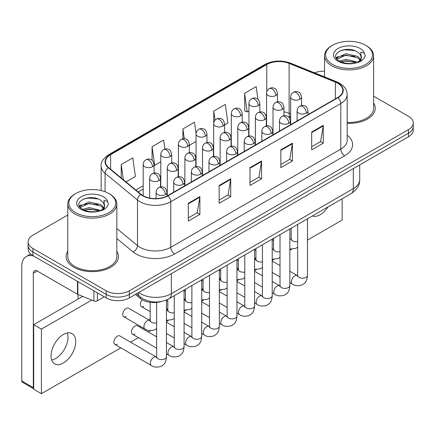 <?xml version="1.0" encoding="UTF-8"?>
<svg xmlns="http://www.w3.org/2000/svg" width="435" height="435" viewBox="0 0 435 435"><rect width="100%" height="100%" fill="white"/><g stroke="black" fill="none" stroke-linecap="round" stroke-linejoin="round"><path stroke-width="0.65" d="M290.651 117.667L289.623 117.249A21.81 12.593 0 0 0 288.715 116.906M161.592 301.444A16.356 9.445 180 0 1 140.407 298.551L135.394 294.419M67.768 251.261A26.171 15.111 0 0 0 66.136 256.519A26.171 15.111 0 0 0 73.798 267.204A26.171 15.111 0 0 0 102.323 270.483A26.171 15.111 0 0 0 118.478 256.519A26.171 15.111 0 0 0 116.841 251.261A26.171 15.111 0 0 1 118.478 256.519A26.171 15.111 0 0 1 102.323 270.483A26.171 15.111 0 0 1 73.798 267.204A26.171 15.111 0 0 1 66.136 256.519A26.171 15.111 0 0 1 67.768 251.261M337.712 83.232A17.449 10.076 180 0 1 342.818 90.355A17.449 10.076 180 0 1 337.712 97.478L167.682 195.641A17.449 10.076 180 0 1 141.049 194.298L108.658 167.589A17.449 10.076 180 0 1 105.504 161.809A17.449 10.076 180 0 1 110.615 154.686L266.775 64.527A17.449 10.076 180 0 1 289.117 63.401L335.38 82.101A17.449 10.076 180 0 1 337.712 83.232M338.017 83.052A17.884 10.326 0 0 0 335.63 81.894L289.367 63.195A17.884 10.326 0 0 0 266.465 64.353L110.305 154.507A17.884 10.326 0 0 0 108.304 167.731L140.695 194.44A17.884 10.326 0 0 0 167.992 195.821L338.017 97.652A17.884 10.326 0 0 0 338.017 83.052M67.768 215.037L32.929 235.15A16.356 9.445 0 0 0 28.139 241.833L28.139 248.956A16.356 9.445 0 0 0 32.929 255.633L106.183 297.926L106.183 294.364A16.356 9.445 0 0 0 129.32 294.364L408.46 133.202A16.356 9.445 0 0 0 413.25 126.525A16.356 9.445 0 0 1 408.46 133.202L129.32 294.364A16.356 9.445 0 0 1 106.183 294.364L32.929 252.072L106.183 294.364L106.183 290.803A16.356 9.445 0 0 0 129.32 290.803L408.46 129.641A16.356 9.445 0 0 0 413.25 122.964A16.356 9.445 0 0 0 408.46 116.286L373.621 96.173M28.139 245.394A16.356 9.445 0 0 0 32.929 252.072A16.356 9.445 0 0 1 28.139 245.394M188.306 203.275L188.306 221.083L199.877 214.406L199.877 196.598L188.306 203.275M188.306 217.924L197.218 212.78L199.828 197.191A4.361 2.518 -120 0 0 199.877 196.598M197.137 212.829L199.877 214.406M219.153 185.468L219.153 203.275L230.719 196.598L230.719 178.79L219.153 185.468M219.153 200.116L228.06 194.972L230.675 179.383A4.361 2.518 -120 0 0 230.719 178.79M227.983 195.021L230.719 196.598M311.683 132.044L311.683 149.852L323.254 143.175L323.254 125.367L311.683 132.044M311.683 146.693L320.595 141.549L323.205 125.96A4.361 2.518 -120 0 0 323.254 125.367M320.513 141.598L323.254 143.175M280.841 149.852L280.841 167.66L292.407 160.983L292.407 143.175L280.841 149.852M280.841 164.501L289.748 159.357L292.363 143.767A4.361 2.518 -120 0 0 292.407 143.175M289.672 159.406L292.407 160.983M249.994 167.66L249.994 185.468L261.565 178.79L261.565 160.983L249.994 167.66M249.994 182.308L258.907 177.165L261.517 161.575A4.361 2.518 -120 0 0 261.565 160.983M258.825 177.214L261.565 178.79M347.184 123.344A26.171 15.111 0 0 0 375.258 108.271A26.171 15.111 0 0 0 373.621 103.013A26.171 15.111 0 0 1 375.258 108.271A26.171 15.111 0 0 1 347.184 123.344M324.548 71.242A16.356 9.445 0 0 0 314.521 72.83M28.139 241.833A16.356 9.445 0 0 0 32.929 248.51L106.183 290.803M126.009 181.895L135.399 176.474L132.789 157.867L121.224 164.544L121.224 177.948M224.59 124.981L227.935 123.051L225.319 104.444L213.754 111.121L213.754 122.947M257.95 99.327L256.166 86.636L244.6 93.313L244.785 111.012M164.898 149.069L163.631 140.059L152.065 146.736L152.065 160.297M196.071 133.61L194.478 122.251L182.912 128.929L182.912 138.808M189.334 145.333L196.06 141.451M182.912 128.929L184.288 138.732M213.754 111.121L215.031 120.229M244.6 93.313L247.21 111.92L248.94 110.92M247.21 111.92L244.6 110.947M152.065 146.736L154.675 165.343L160.803 161.809M154.675 165.343L154.082 165.121M121.224 164.544L123.35 179.698M106.183 297.926A16.356 9.445 0 0 0 129.32 297.926L408.46 136.764A16.356 9.445 0 0 0 413.25 130.087L413.25 122.964M55.68 358.516A17.449 10.076 120 0 0 67.36 332.944A17.449 10.076 120 0 1 55.68 358.516A17.449 10.076 120 0 1 51.711 360.049A17.449 10.076 120 0 0 55.68 358.516M97.413 292.858L97.413 300.764L104.259 296.811M33.745 256.101A21.81 12.593 -120 0 0 26.269 256.552A21.81 12.593 -120 0 0 21.75 266.541L21.75 380.957L33.316 387.634L33.316 273.218A5.454 3.148 60 0 1 34.447 270.722A5.454 3.148 60 0 1 37.171 270.989L77.484 294.267L77.484 281.358M33.702 388.776L22.315 382.202A2.724 1.571 -60 0 1 21.75 380.957M78.039 299.084L78.039 294.517M33.316 387.634A2.724 1.571 120 0 0 33.702 388.749M97.413 300.764A2.724 1.571 180 0 1 93.922 300.938L77.849 294.441A2.724 1.571 180 0 1 77.484 294.267M347.184 122.398A24.534 14.165 0 0 0 373.621 108.271L373.621 55.74A24.534 14.165 0 0 0 366.433 45.724L365.661 45.278A23.446 13.534 0 0 0 332.503 45.278A23.446 13.534 0 0 0 332.503 64.418A23.446 13.534 0 0 0 365.661 64.418A23.446 13.534 0 0 0 365.661 45.278L366.433 45.724M332.503 45.278L331.736 45.724A24.534 14.165 0 0 0 324.548 55.74A24.534 14.165 0 0 0 331.736 65.756A24.534 14.165 0 0 0 358.473 68.828A24.534 14.165 0 0 0 373.621 55.74M361.229 58.366L361.409 57.518A12.327 7.118 0 0 0 360.017 54.234L357.809 52.222C346.45 44.185 327.517 54.674 339.202 60.905C343.976 63.494 349.615 64.152 356.118 62.885L359.582 61.879C362.91 60.171 364.758 58.034 365.123 55.479L364.438 53.271L360.794 52.124L361.224 58.366L358.217 61.998M339.566 61.117L345.896 59.329L357.929 62.205M354.748 61.971L344.922 61.128L341.024 61.835L345.896 60.742L356.559 62.792M336.804 58.834L337.179 57.768L345.896 53.679L357.798 56.463L360.664 59.443M337.147 59.242L345.896 55.093L357.798 57.877L360.191 60.112M360.017 54.234L361.403 57.686M361.409 57.969L360.99 60.035L360.039 61.639M336.097 57.643L338.185 56.474M340.094 50.797L344.922 49.818L354.873 50.699M336.364 58.176L337.239 57.654M341.007 56.186L344.922 55.473L354.748 56.316M75.728 193.526L74.956 193.972A24.534 14.165 0 0 0 67.768 203.988L67.768 256.519A24.534 14.165 0 0 0 74.956 266.541A24.534 14.165 0 0 0 101.698 269.608A24.534 14.165 0 0 0 116.841 256.519L116.841 203.988A24.534 14.165 0 0 0 109.658 193.972L108.886 193.526A23.446 13.534 0 0 0 75.728 193.526A23.446 13.534 0 0 0 75.728 212.671A23.446 13.534 0 0 0 108.886 212.671A23.446 13.534 0 0 0 108.886 193.526L109.658 193.972M67.768 203.988A24.534 14.165 0 0 0 74.956 214.004A24.534 14.165 0 0 0 101.698 217.076A24.534 14.165 0 0 0 116.841 203.988M104.449 206.614L104.634 205.771A12.327 7.118 0 0 0 103.236 202.482L101.034 200.47C89.67 192.433 70.736 202.922 82.427 209.153C87.196 211.742 92.834 212.4 99.338 211.133L102.801 210.127C106.129 208.419 107.978 206.288 108.342 203.727L107.662 201.519L104.019 200.372L104.449 206.614L101.437 210.246M82.791 209.371L89.115 207.582L101.154 210.453M97.967 210.219L88.147 209.376L84.243 210.083L89.115 208.996L99.784 211.04M80.029 207.082L80.399 206.016L89.115 201.927L101.023 204.711L103.883 207.691M80.366 207.49L89.115 203.341L101.023 206.125L103.41 208.365M103.236 202.482L104.623 205.94M104.628 206.114L104.21 208.283L103.264 209.887M79.322 205.896L81.41 204.727M83.313 199.051L88.147 198.072L98.093 198.947M79.583 206.424L80.464 205.902M84.227 204.434L88.147 203.721L97.967 204.564M156.627 328.545L154.697 329.817C150.592 331.068 147.334 330.785 144.915 328.974A4.905 2.833 -60 0 1 143.898 326.728A4.905 2.833 -60 0 1 147.59 320.6A4.905 2.833 -60 0 1 149.825 320.475L128.619 308.23A4.905 2.833 120 0 0 126.166 308.475A4.905 2.833 120 0 0 122.958 312.798A4.905 2.833 120 0 0 123.714 316.729A4.905 2.833 120 0 0 126.166 316.484M114.9 344.433L151.369 365.492A4.905 2.833 -60 0 1 150.619 361.561A4.905 2.833 -60 0 1 153.827 357.233A4.905 2.833 -60 0 1 154.044 357.119A4.905 2.833 -60 0 1 156.279 356.994L119.804 335.934A4.905 2.833 120 0 0 117.352 336.179A4.905 2.833 120 0 0 114.144 340.502A4.905 2.833 120 0 0 114.9 344.433A4.905 2.833 120 0 0 117.352 344.194M156.627 336.842L137.433 325.755A4.905 2.833 120 0 0 134.981 326A4.905 2.833 120 0 0 131.772 330.323A4.905 2.833 120 0 0 132.523 334.259A4.905 2.833 120 0 0 134.981 334.015M63.39 362.969A17.449 10.076 120 0 0 74.787 347.592A17.449 10.076 120 0 0 72.112 333.612A17.449 10.076 120 0 0 63.39 334.477A17.449 10.076 120 0 0 51.993 349.854A17.449 10.076 120 0 0 54.663 363.834A17.449 10.076 120 0 0 63.39 362.969M312.314 215.994A17.449 10.076 120 0 0 320.165 214.721A17.449 10.076 120 0 0 328.023 206.929M150.173 318.376A4.905 2.833 120 0 0 149.379 320.214M203.058 287.845A4.905 2.833 120 0 0 202.264 289.683M238.309 267.492A4.905 2.833 120 0 0 237.515 269.33M255.938 257.313A4.905 2.833 120 0 0 255.144 259.151M307.463 240.087L342.144 220.061L342.144 198.773M91.763 300.068L41.412 329.132L41.412 393.686L120.81 347.848M130.625 342.182L138.439 337.669M148.253 332.003L150.553 330.676M166.442 321.503L168.182 320.503M184.07 311.324L185.805 310.324M201.699 301.15L203.433 300.145M219.327 290.971L221.062 289.971M236.955 280.792L238.69 279.792M254.578 270.619L256.318 269.613M272.207 260.44L273.947 259.439M289.835 250.261L291.57 249.26M220.686 277.666A4.905 2.833 120 0 0 219.892 279.509M185.43 298.024A4.905 2.833 120 0 0 184.636 299.862M167.801 308.197A4.905 2.833 120 0 0 167.007 310.041M142.131 299.748A4.905 2.833 120 0 0 141.337 306.55A4.905 2.833 120 0 0 143.795 306.311M82.688 296.398L33.702 324.684L33.702 389.238L41.412 393.686M41.412 329.132L33.702 324.684M140.407 297.105L140.407 298.551M347.184 135.225A27.264 15.742 180 0 1 344.65 155.795L174.62 253.964A5.454 3.148 60 0 1 170.765 247.287L340.795 149.118A21.81 12.593 0 0 0 347.184 140.217L347.184 94.629A21.81 12.593 180 0 1 340.795 103.53A5.454 3.148 -120 0 0 338.017 97.652M174.62 253.964A27.264 15.742 180 0 1 136.068 253.964A27.264 15.742 180 0 1 133.012 251.86L116.841 238.527M140.695 194.44A5.454 3.649 129.5 0 0 137.476 200.013L137.476 245.601A21.81 12.593 0 0 0 139.923 247.287A21.81 12.593 0 0 0 170.765 247.287L170.765 201.693A21.81 12.593 180 0 1 137.476 200.013L105.085 173.304A21.81 12.593 180 0 1 101.143 166.083L101.143 190.557M347.184 94.629C346.831 90.877 346.483 87.761 339.664 83.226L336.799 81.834A5.454 2.556 112 0 0 335.63 81.894M336.799 81.834L290.536 63.135C281.505 59.938 272.935 60.4 264.817 64.527A5.454 3.148 60 0 1 266.465 64.353M110.305 154.507A5.454 3.148 -120 0 0 108.658 154.686C102.997 158.753 100.496 162.554 101.143 166.083M108.304 167.731A5.454 3.649 129.5 0 0 105.085 173.304L105.085 191.748M290.536 63.135A5.454 2.556 112 0 0 289.367 63.195M167.992 195.821A5.454 3.148 60 0 1 170.765 201.693L340.795 103.53L340.795 149.118A5.454 3.148 60 0 0 344.65 155.795M129.32 290.803L129.32 297.926M408.46 129.641L408.46 136.764M32.929 248.51L32.929 255.633M116.841 228.587L137.476 245.601A5.454 3.649 -50.5 0 1 133.012 251.86M110.615 154.686L110.615 169.199M335.38 82.101L335.38 98.821M289.117 63.401L289.117 113.263A17.449 10.076 0 0 0 283.924 111.833M290.651 113.878L289.117 113.263A9.815 4.595 -68 0 0 290.651 117.493M266.775 64.527L266.775 91.801M266.568 114.508L265.747 114.981M248.94 124.687L248.124 125.16M231.311 134.866L230.496 135.334M213.683 145.04L212.867 145.513M196.06 155.219L195.239 155.692M178.432 165.398L177.61 165.865M160.803 175.571L159.988 176.044M143.175 185.75L135.829 189.992M266.568 116.216A9.815 5.666 60 0 1 266.291 117.053M249.994 168.225L261.517 161.575M280.841 150.418L292.363 143.767M311.683 132.61L323.205 125.96M219.153 186.033L230.675 179.383M188.306 203.841L199.828 197.191M138.694 292.51A21.81 12.593 0 0 0 140.5 293.696A21.81 12.593 0 0 0 171.346 293.696L353.323 188.632A21.81 12.593 0 0 0 359.712 179.726C359.87 185.136 356.988 189.769 351.067 193.624L169.084 298.687A10.908 6.297 60 0 0 171.346 293.696L171.346 273.664M353.323 168.595L353.323 188.632A10.908 6.297 60 0 1 351.067 193.624M138.096 292.858A10.908 7.292 129.5 0 0 140.054 296.817L136.421 293.826M306.409 113.144A5.454 3.148 0 0 0 308.007 110.914C307.143 107.766 306.283 106.216 305.419 106.276C303.842 105.167 301.977 105.139 299.829 106.194A5.454 3.148 60 0 1 302.553 106.466A5.454 3.148 -120 0 1 306.409 113.144A5.454 3.148 0 0 1 298.698 113.144A5.454 3.148 0 0 1 297.105 110.914C297.187 108.848 298.095 107.276 299.829 106.194M289.835 282.598L292.391 284.077A4.905 2.833 -60 0 1 291.64 280.14A4.905 2.833 -60 0 1 294.843 275.817A4.905 2.833 -60 0 1 295.06 275.703A4.905 2.833 -60 0 1 297.301 275.578L289.835 271.266M297.931 276.067L297.491 276.432L297.649 275.371A4.905 2.833 -0 0 0 299.084 277.378A4.905 2.833 -0 0 0 305.8 277.497A4.905 2.833 -0 0 0 307.463 275.371C306.903 282.293 304.908 283.033 302.167 284.92C298.067 286.17 294.81 285.887 292.391 284.077M299.954 99.24A5.454 3.148 0 0 0 301.553 97.01C300.688 93.862 299.829 92.312 298.965 92.372C297.388 91.263 295.523 91.236 293.375 92.291A5.454 3.148 60 0 1 296.099 92.563A5.454 3.148 -120 0 1 299.954 99.24A5.454 3.148 0 0 1 292.244 99.24A5.454 3.148 0 0 1 290.651 97.01C290.732 94.944 291.64 93.373 293.375 92.291M289.835 238.826A4.905 2.833 -60 0 1 290.846 239.054L289.835 238.472M291.477 239.549L291.037 239.913L291.194 238.853A4.905 2.833 -0 0 0 292.63 240.859A4.905 2.833 -0 0 0 297.649 241.545M275.877 95.515A5.454 3.148 0 0 0 277.47 93.286C276.606 90.132 275.746 88.588 274.882 88.648C273.305 87.533 271.44 87.506 269.292 88.566A5.454 3.148 60 0 1 272.022 88.832A5.454 3.148 -120 0 1 275.877 95.515A5.454 3.148 0 0 1 268.167 95.515A5.454 3.148 0 0 1 266.568 93.286C266.65 91.219 267.558 89.648 269.292 88.566M288.786 123.317A5.454 3.148 0 0 0 290.379 121.093C289.514 117.939 288.655 116.395 287.791 116.455C286.214 115.34 284.349 115.313 282.201 116.373A5.454 3.148 60 0 1 284.93 116.64A5.454 3.148 -120 0 1 288.786 123.317A5.454 3.148 0 0 1 281.07 123.317A5.454 3.148 0 0 1 279.477 121.093C279.558 119.027 280.466 117.45 282.201 116.373M272.207 292.777L274.762 294.25A4.905 2.833 -60 0 1 274.012 290.319A4.905 2.833 -60 0 1 277.215 285.996A4.905 2.833 -60 0 1 277.438 285.877A4.905 2.833 -60 0 1 279.672 285.751L272.207 281.445M280.303 286.246L279.863 286.611L280.02 285.55A4.905 2.833 -0 0 0 281.456 287.551A4.905 2.833 -0 0 0 288.171 287.676A4.905 2.833 -0 0 0 289.835 285.55C289.28 292.472 287.285 293.212 284.539 295.099C280.439 296.344 277.182 296.066 274.762 294.25M271.157 133.496A5.454 3.148 0 0 0 272.75 131.272C271.891 128.118 271.027 126.574 270.168 126.634C268.585 125.519 266.72 125.492 264.572 126.547A5.454 3.148 60 0 1 267.302 126.819A5.454 3.148 -120 0 1 271.157 133.496A5.454 3.148 0 0 1 263.447 133.496A5.454 3.148 0 0 1 261.848 131.272C261.93 129.206 262.838 127.629 264.572 126.547M254.578 302.956L257.134 304.429A4.905 2.833 -60 0 1 256.384 300.498A4.905 2.833 -60 0 1 259.592 296.175A4.905 2.833 -60 0 1 259.809 296.056A4.905 2.833 -60 0 1 262.044 295.93L254.578 291.619M262.675 296.425L262.234 296.79L262.392 295.729A4.905 2.833 -0 0 0 263.833 297.73A4.905 2.833 -0 0 0 270.548 297.85A4.905 2.833 -0 0 0 272.207 295.729C271.652 302.646 269.656 303.385 266.916 305.278C262.811 306.523 259.554 306.24 257.134 304.429M253.529 143.675A5.454 3.148 0 0 0 255.127 141.446C254.263 138.297 253.398 136.748 252.539 136.807C250.957 135.698 249.097 135.671 246.95 136.726A5.454 3.148 60 0 1 249.674 136.998A5.454 3.148 -120 0 1 253.529 143.675A5.454 3.148 0 0 1 245.818 143.675A5.454 3.148 0 0 1 244.22 141.446C244.301 139.379 245.209 137.808 246.95 136.726M236.955 313.129L239.511 314.608A4.905 2.833 -60 0 1 238.755 310.672A4.905 2.833 -60 0 1 241.963 306.349A4.905 2.833 -60 0 1 242.181 306.229A4.905 2.833 -60 0 1 244.416 306.104L236.955 301.798M245.046 306.599L244.606 306.963L244.764 305.903A4.905 2.833 -0 0 0 246.205 307.909A4.905 2.833 -0 0 0 252.92 308.029A4.905 2.833 -0 0 0 254.578 305.903C254.024 312.825 252.028 313.564 249.288 315.451C245.188 316.702 241.925 316.419 239.511 314.608M235.9 153.849A5.454 3.148 0 0 0 237.499 151.625C236.635 148.471 235.77 146.927 234.911 146.986C233.334 145.872 231.469 145.845 229.321 146.905A5.454 3.148 60 0 1 232.045 147.171A5.454 3.148 -120 0 1 235.9 153.849A5.454 3.148 0 0 1 228.19 153.849A5.454 3.148 0 0 1 226.591 151.625C226.673 149.558 227.581 147.982 229.321 146.905M219.327 323.308L221.883 324.782A4.905 2.833 -60 0 1 221.127 320.851A4.905 2.833 -60 0 1 224.335 316.528A4.905 2.833 -60 0 1 224.552 316.408A4.905 2.833 -60 0 1 226.787 316.283L219.327 311.977M227.418 316.778L226.983 317.142L227.141 316.082A4.905 2.833 -0 0 0 228.576 318.083A4.905 2.833 -0 0 0 235.291 318.208A4.905 2.833 -0 0 0 236.955 316.082C236.395 323.004 234.4 323.743 231.659 325.63C227.559 326.875 224.297 326.593 221.883 324.782M282.331 109.413A5.454 3.148 0 0 0 283.924 107.189C283.06 104.036 282.201 102.491 281.336 102.551C279.759 101.437 277.894 101.409 275.746 102.47A5.454 3.148 60 0 1 278.476 102.736A5.454 3.148 -120 0 1 282.331 109.413A5.454 3.148 0 0 1 274.621 109.413A5.454 3.148 0 0 1 273.022 107.189C273.104 105.123 274.012 103.552 275.746 102.47M272.207 249.005A4.905 2.833 -60 0 1 273.218 249.233L272.207 248.651M273.849 249.728L273.408 250.092L273.566 249.032A4.905 2.833 -0 0 0 275.002 251.033A4.905 2.833 -0 0 0 280.02 251.718M264.703 119.592A5.454 3.148 0 0 0 266.302 117.368C265.437 114.215 264.572 112.67 263.713 112.73C262.131 111.616 260.266 111.588 258.118 112.643A5.454 3.148 60 0 1 260.848 112.915A5.454 3.148 -120 0 1 264.703 119.592A5.454 3.148 0 0 1 256.993 119.592A5.454 3.148 0 0 1 255.394 117.368C255.475 115.302 256.384 113.725 258.118 112.643M254.578 259.184A4.905 2.833 -60 0 1 255.59 259.412L254.578 258.825M256.22 259.907L255.78 260.266L255.938 259.206A4.905 2.833 -0 0 0 257.379 261.212A4.905 2.833 -0 0 0 262.392 261.897M247.075 129.771A5.454 3.148 0 0 0 248.673 127.542C247.809 124.394 246.944 122.844 246.085 122.904C244.503 121.795 242.643 121.767 240.495 122.822A5.454 3.148 60 0 1 243.219 123.094A5.454 3.148 -120 0 1 247.075 129.771A5.454 3.148 0 0 1 239.364 129.771A5.454 3.148 0 0 1 237.766 127.542C237.847 125.476 238.755 123.904 240.495 122.822M236.955 269.357A4.905 2.833 -60 0 1 237.961 269.586L236.955 269.004M238.592 270.081L238.152 270.445L238.309 269.385A4.905 2.833 -0 0 0 239.75 271.386A4.905 2.833 -0 0 0 244.764 272.076M258.249 105.689A5.454 3.148 0 0 0 259.847 103.465C258.983 100.311 258.118 98.767 257.259 98.827C255.677 97.712 253.812 97.685 251.664 98.74A5.454 3.148 60 0 1 254.393 99.011A5.454 3.148 -120 0 1 258.249 105.689A5.454 3.148 0 0 1 250.538 105.689A5.454 3.148 0 0 1 248.94 103.465C249.021 101.398 249.929 99.822 251.664 98.74M240.62 115.868A5.454 3.148 0 0 0 242.219 113.638C241.354 110.49 240.49 108.94 239.631 109C238.048 107.891 236.189 107.864 234.041 108.919A5.454 3.148 60 0 1 236.765 109.19A5.454 3.148 -120 0 1 240.62 115.868A5.454 3.148 0 0 1 232.91 115.868A5.454 3.148 0 0 1 231.311 113.638C231.393 111.572 232.301 110.001 234.041 108.919M222.992 126.047A5.454 3.148 0 0 0 224.59 123.817C223.726 120.664 222.861 119.119 222.002 119.179C220.425 118.064 218.56 118.037 216.412 119.098A5.454 3.148 60 0 1 219.137 119.364A5.454 3.148 -120 0 1 222.992 126.047A5.454 3.148 0 0 1 215.281 126.047A5.454 3.148 0 0 1 213.683 123.817C213.764 121.751 214.678 120.18 216.412 119.098M205.363 136.22A5.454 3.148 0 0 0 206.962 133.996C206.098 130.843 205.238 129.298 204.374 129.358C202.797 128.243 200.932 128.216 198.784 129.271A5.454 3.148 60 0 1 201.508 129.543A5.454 3.148 -120 0 1 205.363 136.22A5.454 3.148 0 0 1 197.653 136.22A5.454 3.148 0 0 1 196.06 133.996C196.142 131.93 197.05 130.353 198.784 129.271M33.316 273.218L37.171 270.989M77.849 281.565L77.849 294.441M93.922 300.938L93.922 290.846M364.438 53.271A15.6 9.004 0 0 0 360.115 48.481A15.6 9.004 0 0 0 338.055 48.481A15.6 9.004 0 0 0 338.055 61.215A15.6 9.004 0 0 0 356.118 62.885M358.065 62.395A12.327 7.118 0 0 0 361.393 57.92M107.662 201.519A15.6 9.004 0 0 0 103.334 196.729A15.6 9.004 0 0 0 81.274 196.729A15.6 9.004 0 0 0 81.274 209.463A15.6 9.004 0 0 0 99.338 211.133M101.29 210.643A12.327 7.118 0 0 0 104.612 206.174M229.446 139.945A5.454 3.148 0 0 0 231.045 137.721C230.18 134.567 229.316 133.023 228.457 133.083C226.88 131.968 225.015 131.941 222.867 133.001A5.454 3.148 60 0 1 225.591 133.268A5.454 3.148 -120 0 1 229.446 139.945A5.454 3.148 0 0 1 221.736 139.945A5.454 3.148 0 0 1 220.137 137.721C220.219 135.655 221.132 134.083 222.867 133.001M219.327 279.536A4.905 2.833 -60 0 1 220.333 279.765L219.327 279.183M220.964 280.26L220.529 280.624L220.686 279.564A4.905 2.833 -0 0 0 222.122 281.565A4.905 2.833 -0 0 0 227.141 282.25M218.272 164.028A5.454 3.148 0 0 0 219.871 161.804C219.006 158.65 218.142 157.1 217.282 157.16C215.706 156.051 213.841 156.024 211.693 157.078A5.454 3.148 60 0 1 214.417 157.35A5.454 3.148 -120 0 1 218.272 164.028A5.454 3.148 0 0 1 210.562 164.028A5.454 3.148 0 0 1 208.963 161.804C209.05 159.737 209.958 158.161 211.693 157.078M201.699 333.487L204.254 334.961A4.905 2.833 -60 0 1 203.504 331.03A4.905 2.833 -60 0 1 206.707 326.701A4.905 2.833 -60 0 1 206.924 326.587A4.905 2.833 -60 0 1 209.159 326.462L201.699 322.15M209.79 326.957L209.355 327.316L209.512 326.261A4.905 2.833 -0 0 0 210.948 328.262A4.905 2.833 -0 0 0 217.663 328.381A4.905 2.833 -0 0 0 219.327 326.261C218.767 333.177 216.771 333.917 214.031 335.809C209.931 337.054 206.668 336.772 204.254 334.961M200.644 174.207A5.454 3.148 0 0 0 202.242 171.977C201.378 168.829 200.519 167.279 199.654 167.339C198.077 166.23 196.212 166.203 194.064 167.257A5.454 3.148 60 0 1 196.789 167.529A5.454 3.148 -120 0 1 200.644 174.207A5.454 3.148 0 0 1 192.933 174.207A5.454 3.148 0 0 1 191.34 171.977C191.422 169.911 192.33 168.34 194.064 167.257M184.07 343.661L186.626 345.14A4.905 2.833 -60 0 1 185.875 341.203A4.905 2.833 -60 0 1 189.078 336.88A4.905 2.833 -60 0 1 189.296 336.761A4.905 2.833 -60 0 1 191.536 336.636L184.07 332.329M192.167 337.13L191.726 337.495L191.884 336.434A4.905 2.833 -0 0 0 193.319 338.441A4.905 2.833 -0 0 0 200.035 338.56A4.905 2.833 -0 0 0 201.699 336.434C201.139 343.356 199.143 344.096 196.402 345.983C192.303 347.233 189.046 346.951 186.626 345.14M183.021 184.38A5.454 3.148 0 0 0 184.614 182.156C183.749 179.002 182.89 177.458 182.026 177.518C180.449 176.403 178.584 176.376 176.436 177.436A5.454 3.148 60 0 1 179.166 177.703A5.454 3.148 -120 0 1 183.021 184.38A5.454 3.148 0 0 1 175.31 184.38A5.454 3.148 0 0 1 173.712 182.156C173.793 180.09 174.701 178.513 176.436 177.436M166.442 353.84L168.998 355.313A4.905 2.833 -60 0 1 168.247 351.382A4.905 2.833 -60 0 1 171.45 347.059A4.905 2.833 -60 0 1 171.673 346.94A4.905 2.833 -60 0 1 173.908 346.815L166.442 342.508M174.538 347.309L174.098 347.674L174.256 346.613A4.905 2.833 -0 0 0 175.691 348.614A4.905 2.833 -0 0 0 182.406 348.739A4.905 2.833 -0 0 0 184.07 346.613C183.516 353.535 181.52 354.275 178.774 356.162C174.674 357.407 171.417 357.124 168.998 355.313M165.392 194.559A5.454 3.148 0 0 0 166.991 192.335C166.126 189.181 165.262 187.632 164.403 187.692C162.82 186.582 160.955 186.555 158.808 187.61A5.454 3.148 60 0 1 161.537 187.882A5.454 3.148 -120 0 1 165.392 194.559A5.454 3.148 0 0 1 157.682 194.559A5.454 3.148 0 0 1 156.083 192.335C156.165 190.269 157.073 188.692 158.808 187.61M156.91 357.488L156.469 357.847L156.627 356.792A4.905 2.833 -0 0 0 158.068 358.793A4.905 2.833 -0 0 0 164.783 358.913A4.905 2.833 -0 0 0 166.442 356.792C165.887 363.709 163.892 364.448 161.151 366.341C157.046 367.586 153.789 367.303 151.369 365.492M211.818 150.124A5.454 3.148 0 0 0 213.416 147.9C212.552 144.746 211.687 143.202 210.828 143.262C209.251 142.147 207.386 142.12 205.238 143.175A5.454 3.148 60 0 1 207.963 143.447A5.454 3.148 -120 0 1 211.818 150.124A5.454 3.148 0 0 1 204.107 150.124A5.454 3.148 0 0 1 202.509 147.9C202.596 145.834 203.504 144.257 205.238 143.175M201.699 289.715A4.905 2.833 -60 0 1 202.705 289.944L201.699 289.357M203.335 290.439L202.9 290.797L203.058 289.737A4.905 2.833 -0 0 0 204.493 291.744A4.905 2.833 -0 0 0 209.512 292.429M194.189 160.303A5.454 3.148 0 0 0 195.788 158.074C194.923 154.925 194.064 153.376 193.2 153.435C191.623 152.326 189.758 152.299 187.61 153.354A5.454 3.148 60 0 1 190.334 153.626A5.454 3.148 -120 0 1 194.189 160.303A5.454 3.148 0 0 1 186.479 160.303A5.454 3.148 0 0 1 184.886 158.074C184.967 156.007 185.875 154.436 187.61 153.354M184.07 299.889A4.905 2.833 -60 0 1 185.082 300.117L184.07 299.536M185.712 300.612L185.272 300.976L185.43 299.916A4.905 2.833 -0 0 0 186.865 301.917A4.905 2.833 -0 0 0 191.884 302.602M176.566 170.476A5.454 3.148 0 0 0 178.16 168.253C177.295 165.099 176.436 163.555 175.571 163.614C173.995 162.5 172.129 162.472 169.982 163.533A5.454 3.148 60 0 1 172.711 163.799A5.454 3.148 -120 0 1 176.566 170.476A5.454 3.148 0 0 1 168.856 170.476A5.454 3.148 0 0 1 167.257 168.253C167.339 166.186 168.247 164.609 169.982 163.533M166.442 310.068A4.905 2.833 -60 0 1 167.453 310.296L166.442 309.715M168.084 310.791L167.644 311.155L167.801 310.095A4.905 2.833 -0 0 0 169.237 312.096A4.905 2.833 -0 0 0 174.256 312.781M158.938 180.655A5.454 3.148 0 0 0 160.537 178.432C159.672 175.278 158.808 173.728 157.948 173.788C156.366 172.679 154.501 172.651 152.353 173.706A5.454 3.148 60 0 1 155.083 173.978A5.454 3.148 -120 0 1 158.938 180.655A5.454 3.148 0 0 1 151.228 180.655A5.454 3.148 0 0 1 149.629 178.432C149.711 176.365 150.619 174.788 152.353 173.706M150.456 320.965L150.015 321.329L150.173 320.269A4.905 2.833 -0 0 0 151.614 322.275A4.905 2.833 -0 0 0 156.627 322.96M187.741 146.399A5.454 3.148 0 0 0 189.334 144.17C188.469 141.022 187.61 139.472 186.745 139.532C185.169 138.422 183.304 138.395 181.156 139.45A5.454 3.148 60 0 1 183.88 139.722A5.454 3.148 -120 0 1 187.741 146.399A5.454 3.148 0 0 1 180.025 146.399A5.454 3.148 0 0 1 178.432 144.17C178.513 142.104 179.421 140.532 181.156 139.45M170.112 156.573A5.454 3.148 0 0 0 171.705 154.349C170.841 151.195 169.982 149.651 169.117 149.711C167.54 148.596 165.675 148.569 163.527 149.629A5.454 3.148 60 0 1 166.257 149.896A5.454 3.148 -120 0 1 170.112 156.573A5.454 3.148 0 0 1 162.402 156.573A5.454 3.148 0 0 1 160.803 154.349C160.885 152.283 161.793 150.711 163.527 149.629M152.484 166.752A5.454 3.148 0 0 0 154.082 164.528C153.218 161.374 152.353 159.83 151.494 159.89C149.912 158.775 148.052 158.748 145.899 159.803A5.454 3.148 60 0 1 148.629 160.075A5.454 3.148 -120 0 1 152.484 166.752A5.454 3.148 0 0 1 144.773 166.752A5.454 3.148 0 0 1 143.175 164.528C143.256 162.462 144.164 160.885 145.899 159.803M264.817 64.527L108.658 154.686M290.651 117.553L288.253 116.77M196.06 158.536L195.788 158.693M178.432 168.715L178.16 168.872M143.175 189.067L138.2 191.944M169.084 298.687C160.308 303.097 151.532 303.097 142.756 298.687L140.054 296.817M359.712 179.726L359.712 164.908M297.632 275.752L297.301 275.578M307.463 218.8L307.463 275.371M308.007 114.623L308.007 110.914M280.02 276.932L272.207 272.424M297.649 224.465L297.649 275.371M297.105 120.919L297.105 110.914M280.02 265.6L272.207 261.087M291.178 239.234L290.846 239.054M289.835 249.065L295.713 248.401L297.649 247.129M301.553 105.558L301.553 97.01M291.194 228.19L291.194 238.853M273.566 240.414L272.207 239.631M290.651 124.644L290.651 97.01M277.47 101.828L277.47 93.286M266.568 125.867L266.568 93.286M280.004 285.931L279.672 285.751M289.835 228.973L289.835 285.55M290.379 124.801L290.379 121.093M262.392 287.111L254.578 282.598M280.02 234.639L280.02 285.55M279.477 131.098L279.477 121.093M262.392 275.779L254.578 271.266M262.381 296.104L262.044 295.93M272.207 239.152L272.207 295.729M272.75 134.981L272.75 131.272M244.764 297.29L236.955 292.777M262.392 244.818L262.392 295.729M261.848 141.272L261.848 131.272M244.764 285.953L236.955 281.445M244.753 306.283L244.416 306.104M254.578 249.326L254.578 305.903M255.127 145.154L255.127 141.446M227.141 307.463L219.327 302.956M244.764 254.997L244.764 305.903M244.22 151.451L244.22 141.446M227.141 296.132L219.327 291.619M227.124 316.462L226.787 316.283M236.955 259.505L236.955 316.082M237.499 155.333L237.499 151.625M209.512 317.642L201.699 313.129M227.141 265.171L227.141 316.082M226.591 161.63L226.591 151.625M209.512 306.311L201.699 301.798M273.55 249.407L273.218 249.233M272.207 259.238L278.085 258.58L280.02 257.308M283.924 115.732L283.924 107.189M273.566 238.369L273.566 249.032M255.938 250.593L254.578 249.804M273.022 134.823L273.022 107.189M255.927 259.586L255.59 259.412M254.578 269.417L260.462 268.754L262.392 267.481M266.302 125.911L266.302 117.368M255.938 248.543L255.938 259.206M238.309 260.766L236.955 259.983M255.394 145.002L255.394 117.368M238.298 269.765L237.961 269.586M236.955 279.596L242.833 278.933L244.764 277.66M248.673 136.09L248.673 127.542M238.309 258.722L238.309 269.385M220.686 270.945L219.327 270.162M237.766 155.175L237.766 127.542M259.847 112.007L259.847 103.465M248.94 136.046L248.94 103.465M242.219 122.186L242.219 113.638M231.311 146.22L231.311 113.638M224.59 132.36L224.59 123.817M213.683 156.399L213.683 123.817M206.962 142.539L206.962 133.996M196.06 166.578L196.06 133.996M26.269 256.552L30.678 254.007M324.548 76.881L324.548 55.74M220.67 279.939L220.333 279.765M219.327 289.77L225.205 289.112L227.141 287.839M231.045 146.263L231.045 137.721M220.686 268.901L220.686 279.564M203.058 281.124L201.699 280.336M220.137 165.354L220.137 137.721M209.496 326.636L209.159 326.462M219.327 269.684L219.327 326.261M219.871 165.512L219.871 161.804M191.884 327.821L184.07 323.308M209.512 275.35L209.512 326.261M208.963 171.803L208.963 161.804M191.884 316.484L184.07 311.977M191.868 336.815L191.536 336.636M201.699 279.857L201.699 336.434M202.242 175.686L202.242 171.977M174.256 337.995L166.442 333.487M191.884 285.529L191.884 336.434M191.34 181.982L191.34 171.977M174.256 326.663L166.442 322.15M174.239 346.994L173.908 346.815M184.07 290.036L184.07 346.613M184.614 185.865L184.614 182.156M156.627 348.174L132.523 334.259M174.256 295.702L174.256 346.613M173.712 192.161L173.712 182.156M156.616 357.168L156.279 356.994M166.442 299.987L166.442 356.792M166.991 196.022L166.991 192.335M156.627 302.439L156.627 356.792M156.083 198.583L156.083 192.335M203.042 290.118L202.705 289.944M201.699 299.949L207.577 299.285L209.512 298.013M213.416 156.442L213.416 147.9M203.058 279.074L203.058 289.737M185.43 291.298L184.07 290.515M202.509 175.533L202.509 147.9M185.413 300.297L185.082 300.117M184.07 310.128L189.948 309.464L191.884 308.192M195.788 166.621L195.788 158.074M185.43 289.253L185.43 299.916M167.801 301.477L166.442 300.694M184.886 185.707L184.886 158.074M167.785 310.47L167.453 310.296M166.442 320.301L172.32 319.643L174.256 318.371M178.16 176.795L178.16 168.253M167.801 299.372L167.801 310.095M150.173 311.656L141.337 306.55M167.257 195.88L167.257 168.253M150.162 320.649L149.825 320.475M160.537 186.974L160.537 178.432M150.173 302.341L150.173 320.269M144.915 328.974L123.714 316.729M149.629 198.034L149.629 178.432M189.334 152.718L189.334 144.17M178.432 176.751L178.432 144.17M171.705 162.891L171.705 154.349M160.803 186.93L160.803 154.349M154.082 173.07L154.082 164.528M143.175 195.739L143.175 164.528"/></g></svg>

